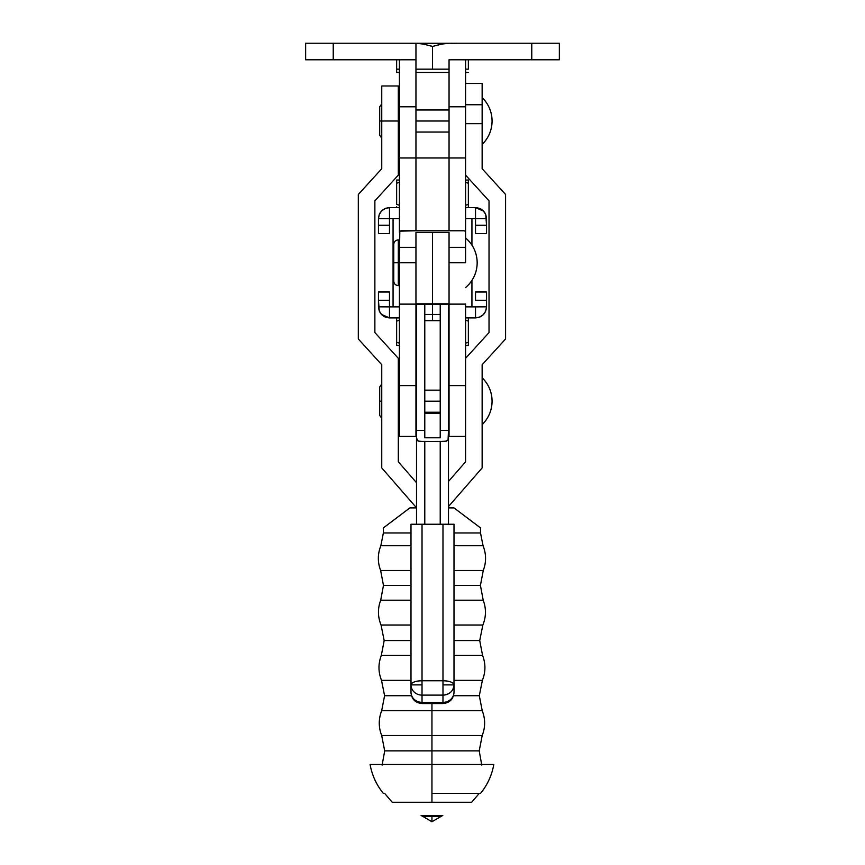<?xml version="1.0" encoding="UTF-8"?>
<svg xmlns="http://www.w3.org/2000/svg" width="865" height="865" viewBox="0 0 865 865"><rect width="100%" height="100%" fill="white"/><g stroke="black" fill="none" stroke-linecap="round" stroke-linejoin="round"><path stroke-width="1.3" d="M481.762 765.093L479.21 750.863L482.205 735.52C485.427 727.238 485.438 718.966 482.227 710.684L479.307 695.709L453.541 695.709L479.307 695.709L482.378 680.344L454.006 680.344L482.378 680.344C485.697 672.04 485.762 663.715 482.562 655.367L454.006 655.367L482.562 655.367L479.718 640.554L454.006 640.554L479.718 640.554L482.854 625.027L454.006 625.027L482.854 625.027C486.195 616.799 486.303 608.517 483.2 600.202L454.006 600.202L483.2 600.202L480.432 585.41L454.006 585.41L480.432 585.41L483.265 570.478L454.006 570.478L483.265 570.478C486.389 562.207 486.314 553.957 483.048 545.729L454.006 545.729L483.048 545.729L480.518 532.959L454.006 532.959L480.518 532.959L480.518 527.899L454.006 507.896L448.492 507.896L454.006 507.896L479.437 527.088M431.949 710.684L482.227 710.684L431.949 710.684L431.949 703.548L431.949 710.684L381.67 710.684L482.227 710.684L431.949 710.684L431.949 735.52L482.205 735.52L381.692 735.52L431.949 735.52L431.949 750.863L479.21 750.863L384.687 750.863L431.949 750.863L431.949 764.455L431.949 750.863L384.687 750.863L431.949 750.863L431.949 735.52L482.205 735.52L431.949 735.52L431.949 710.684L381.67 710.684L431.949 710.684M385.206 526.525L409.891 507.896L416.508 507.896L409.891 507.896L383.379 527.899L383.379 532.959L410.994 532.959L383.379 532.959L380.849 545.729L410.994 545.729L380.849 545.729C377.583 553.957 377.508 562.207 380.632 570.478L383.465 585.41L410.994 585.41L383.465 585.41L380.697 600.202L410.994 600.202L380.697 600.202C377.594 608.517 377.702 616.799 381.043 625.027L384.179 640.554L410.994 640.554L384.179 640.554L381.335 655.367L410.994 655.367L381.335 655.367C378.135 663.715 378.2 672.04 381.519 680.344L384.59 695.709L411.459 695.709L384.59 695.709L381.67 710.684C378.459 718.966 378.47 727.238 381.692 735.52L384.687 750.863L382.135 765.093M449.043 401.187L448.492 401.187L449.043 401.187M440.22 401.187L424.78 401.187L440.22 401.187M416.508 401.187L415.957 401.187L416.508 401.187M399.414 401.187L398.311 401.187L399.414 401.187M449.043 121.014L415.957 121.014L449.043 121.014M399.414 121.014L398.311 121.014L398.311 85.992L398.311 175.119L398.311 121.014L399.414 121.014M381.757 121.014L379.692 121.014L381.757 121.014L381.757 168.718L358.315 194.474L358.315 338.972L381.757 364.727L358.315 338.972L358.315 194.474L381.757 168.718L381.757 121.014L398.311 121.014L381.757 121.014L381.757 85.992L381.757 121.014M492.066 121.014C491.925 130.172 488.617 137.978 482.14 144.455A32.632 32.632 0 0 0 482.14 97.572C488.617 104.049 491.925 111.855 492.066 121.014M492.066 401.187C491.925 410.345 488.617 418.152 482.14 424.629A32.632 32.632 0 0 0 482.14 377.746C488.617 384.222 491.925 392.029 492.066 401.187M422.899 816.463L421.093 815.468L431.949 815.468L431.949 816.463L422.899 816.463L431.949 821.75L431.949 816.463L431.949 821.75L440.999 816.463L431.949 816.463C420.271 816.463 420.271 816.463 431.949 816.463L431.949 815.468L442.804 815.468L440.999 816.463L431.949 816.463M480.443 527.845L473.36 522.503M380.632 570.478L410.994 570.478L380.632 570.478M381.043 625.027L410.994 625.027L381.043 625.027M381.519 680.344L410.994 680.344L381.519 680.344M431.949 793.324L431.949 802.255L471.685 802.255L431.949 802.255L431.949 764.455L493.818 764.455L370.079 764.455L431.949 764.455L431.949 793.324L480.605 793.324L431.949 793.324M381.757 401.187L379.692 401.187L381.757 401.187M448.492 481.427L465.586 461.802L465.586 358.326L489.028 332.571L489.028 200.875L465.586 175.119L489.028 200.875L489.028 332.571L465.586 358.326L465.586 461.802L448.492 481.427M482.14 123.663L482.14 168.718L505.582 194.474L505.582 338.972L482.14 364.727L482.14 467.922L448.492 506.533L482.14 467.922L482.14 364.727L505.582 338.972L505.582 194.474L482.14 168.718L482.14 123.663L465.586 123.663L482.14 123.663L482.14 104.751L465.586 104.751L482.14 104.751L482.14 123.663M431.949 802.255L392.213 802.255L431.949 802.255M431.949 750.863L479.21 750.863L431.949 750.863M431.949 735.52L381.692 735.52L431.949 735.52M416.508 482.692L398.311 461.802L398.311 358.326L374.869 332.571L374.869 200.875L398.311 175.119L374.869 200.875L374.869 332.571L398.311 358.326L398.311 461.802L416.508 482.692M381.757 467.922L415.405 506.533L381.757 467.922L381.757 364.727L381.757 467.922M415.405 507.896L415.405 506.533L415.405 507.896M465.586 237.94C473.112 244.503 476.972 252.775 477.177 262.755C476.972 272.735 473.112 281.006 465.586 287.569A32.383 32.383 0 0 0 465.586 237.94C473.112 244.503 476.972 252.775 477.177 262.755M415.957 385.595L399.414 385.595L399.414 436.403L399.414 304.123L399.414 385.595L415.957 385.595L415.957 436.393L415.957 314.449L415.957 385.595M399.414 242.73L399.414 247.314L415.957 247.314L415.957 304.231L432.5 304.231L432.5 314.449L424.78 314.449L432.5 314.449L432.5 320.353L432.5 304.231L432.5 314.449L440.22 314.449L432.5 314.449L432.5 320.353L424.78 320.353L432.5 320.353L432.5 232.404L432.5 304.231L449.043 304.231L449.043 320.353L448.492 320.353L449.043 320.353L449.043 314.449L449.043 385.595L465.586 385.595L449.043 385.595L449.043 436.403L449.043 314.449L448.492 314.449L449.043 314.449L449.043 303.81L415.957 303.81L449.043 304.231L449.043 262.755L449.043 304.123L465.586 304.123L465.586 358.326L465.586 303.972M465.586 385.595L465.586 416.552M440.22 413.275L424.78 413.275L440.22 413.275M416.076 390.158L415.957 388.125L416.076 390.158M449.043 388.125L448.924 390.158L449.043 388.125M393.759 281.093C394.018 283.85 395.543 285.364 398.311 285.645L398.311 262.755L393.759 262.755L399.414 262.755L398.311 262.755L398.311 239.865C395.543 240.146 394.018 241.659 393.759 244.417L393.759 281.093C394.018 283.85 395.543 285.364 398.311 285.645L398.311 239.865C395.543 240.146 394.018 241.659 393.759 244.417M415.957 303.972L415.957 262.755L399.414 262.755L399.414 304.123L415.957 304.123L415.957 262.755L399.414 262.755L399.803 231.16L415.957 230.771L415.957 43.25L333.23 43.25L415.957 43.25L415.957 59.793L399.414 59.793L399.414 106.784L399.414 59.793L415.957 59.793L415.957 106.784L399.414 106.784L399.414 232.404L399.803 231.16L401.046 230.771L449.043 230.771L415.957 230.771L415.957 157.971L449.043 157.971L449.043 230.771L463.954 230.771L465.197 231.16L465.586 232.404L465.586 106.784L449.043 106.784L465.586 106.784L465.586 59.793L449.043 59.793L531.77 59.793L531.77 43.25L449.043 43.25L559.352 43.25L559.352 59.793L559.352 43.25L531.77 43.25L531.77 59.793L465.586 59.793L465.586 262.755L449.043 262.755L449.043 232.404L415.957 232.404L415.957 247.314L399.414 247.314L399.414 303.972M465.586 242.73L465.586 247.314L449.043 247.314L465.586 247.314L465.586 262.755L449.043 262.755L449.043 303.972M333.23 43.25L305.648 43.25L305.648 59.793L333.23 59.793L333.23 43.25L305.648 43.25L305.648 59.793L333.23 59.793L333.23 43.25M399.414 59.793L333.23 59.793L399.414 59.793M449.043 59.793L449.043 106.784L449.043 59.793M531.77 59.793L559.352 59.793L531.77 59.793M415.957 234.966L415.957 232.404L449.043 232.404L449.043 234.966M415.957 255.305L415.957 242.73M399.414 232.404L399.414 157.971L415.957 157.971L399.414 157.971L399.414 106.784L415.957 106.784L415.957 157.971L465.586 157.971L449.043 157.971L449.043 106.784L449.043 230.771L463.954 230.771L465.197 231.16L465.586 232.404M449.043 242.73L449.043 255.305M482.14 83.451L465.586 83.451L482.14 83.451L482.14 104.751L482.14 83.451M416.508 314.449L415.957 314.449L415.957 320.353L416.508 320.353L415.957 320.353L415.957 314.449L416.508 314.449M432.5 320.353L440.22 320.353L432.5 320.353M415.957 304.231L415.957 314.449L415.957 304.231M415.957 247.314L415.957 303.81L432.5 303.81L432.5 232.404L432.5 303.81L449.043 303.81M381.443 314.395L389.477 317.909L389.477 306.88L399.414 306.88L393.067 306.88L393.067 218.629L399.414 218.629L393.067 218.629L393.067 306.88L389.477 306.88L389.477 317.909L399.414 317.909L389.477 317.909L385.26 317.044L381.681 314.644L379.292 311.054L378.448 306.826L389.531 306.88L378.448 306.826L378.448 300.263L389.477 300.263L389.477 306.826L389.477 291.992L389.477 300.263L378.448 300.263L379.292 311.054M471.933 306.88L465.586 306.88L471.933 306.88L471.933 280.411L471.933 306.88L475.523 306.88L471.933 306.88M483.557 211.114L475.523 207.6L475.523 218.629L465.586 218.629L471.933 218.629L471.933 245.098L471.933 218.629L475.523 218.629L475.523 207.6L465.586 207.6L475.523 207.6L479.74 208.465L483.319 210.865L485.708 214.455L486.552 218.694L475.469 218.629L475.523 225.257L486.552 225.257L486.552 218.694L475.523 218.694L475.523 233.528L475.523 225.257L486.552 225.257L485.708 214.455M422.023 684.885L422.023 680.755C415.319 680.993 411.643 682.377 410.994 684.885L422.023 684.885L422.023 695.114L442.977 695.114L442.977 702.348L422.023 702.348L422.023 703.548L422.023 695.114L442.977 695.114L442.977 702.348L422.023 702.348L422.023 684.885L410.994 684.885L410.994 524.244L410.994 684.885A11.029 4.13 -0 0 1 422.023 680.755L422.023 524.244L410.994 524.244L442.977 524.244L422.023 524.244L422.023 684.885M454.006 684.885C453.357 682.377 449.681 680.993 442.977 680.755L442.977 684.885L454.006 684.885L454.006 524.244L442.977 524.244L442.977 680.755L422.023 680.755L442.977 680.755A11.029 4.13 0 0 1 454.006 684.885L454.006 524.244L442.977 524.244L442.977 695.114C449.681 694.509 453.357 691.103 454.006 684.885A11.029 10.229 180 0 1 442.977 695.114L442.977 684.885L454.006 684.885L454.006 692.119A11.029 10.229 180 0 1 442.977 702.348L442.977 703.548L442.977 702.348A11.029 10.229 -0 0 0 454.006 692.119L454.006 684.885M454.006 692.519L454.006 692.519C453.346 699.212 449.67 702.888 442.977 703.548L422.023 703.548C415.33 702.888 411.654 699.212 410.994 692.519L410.994 684.885A11.029 10.229 0 0 0 422.023 695.114A11.029 10.229 180 0 1 410.994 684.885L410.994 692.119A11.029 10.229 -0 0 0 422.023 702.348A11.029 10.229 180 0 1 410.994 692.119L410.994 692.519M448.492 524.244L448.492 304.231L448.492 430.478L440.22 430.478L440.22 304.231L440.22 430.478L448.492 430.478L448.048 439.982L446.405 441.15L440.22 441.507L440.22 524.244L440.22 441.507L419.86 441.388L417.6 440.696L416.508 437.776L416.508 304.231L416.508 430.478L424.78 430.478L424.78 304.231L424.78 430.478L416.508 430.478L416.508 524.244L416.508 437.776L416.941 439.971L418.584 441.15L423.028 441.507L445.129 441.388L448.048 439.982L448.492 437.776L448.492 524.244M440.22 437.776L440.22 430.478L440.22 437.776L424.78 437.776L424.78 430.478L424.78 437.776L440.22 437.776M424.78 524.244L424.78 441.507L424.78 524.244M468.354 69.168L468.354 59.793L468.354 69.168L465.586 69.168L468.354 69.168M396.646 72.476L396.646 59.793L396.646 69.168L399.414 69.168L396.646 69.168L396.646 72.476L399.414 72.476L396.646 72.476M442.664 43.888L432.5 46.451L432.5 69.168L415.957 69.168L432.5 69.168L432.5 46.451L441.355 44.115L449.043 43.272L415.957 43.25L423.634 44.115L432.5 46.451L423.645 44.115L416.087 43.272M432.5 69.168L449.043 69.168L432.5 69.168M415.957 72.476L449.043 72.476L415.957 72.476M465.586 72.476L468.354 72.476L465.586 72.476M410.01 43.477L414.573 43.25M430.283 45.748L432.5 46.451M450.427 43.25L454.979 43.466M445.875 43.466L415.957 43.25M475.523 317.909L465.586 317.909L475.523 317.909L475.523 306.88L475.523 317.909L479.74 317.044L483.319 314.644L485.708 311.054L486.552 306.826L475.469 306.88L486.552 306.826C485.903 313.53 482.227 317.228 475.523 317.909L479.74 317.044M385.293 317.066L383.314 315.995M381.703 314.665L380.297 312.957M389.477 317.909C382.773 317.228 379.097 313.53 378.448 306.826M378.448 291.992L378.448 300.263L378.448 291.992L389.477 291.992L378.448 291.992M481.686 315.995L483.113 314.849M484.703 312.957L485.654 311.184M478.896 317.368L480.345 316.774M475.523 300.263L475.523 291.992L486.552 291.992L475.523 291.992L475.523 300.263L486.552 300.263L475.523 300.263M486.552 306.826L486.552 291.992L486.552 306.826M389.477 218.629L393.067 218.629L389.477 218.629L389.477 207.6L399.414 207.6L389.477 207.6L389.477 218.629M389.477 207.6L385.26 208.465L381.681 210.865L379.292 214.455L378.448 218.694L389.531 218.629L389.477 225.257L378.448 225.257L378.448 218.694C379.097 211.979 382.773 208.281 389.477 207.6L385.26 208.465M383.314 209.514L381.887 210.66M380.297 212.552L379.292 214.444M386.104 208.151L384.655 208.735M378.448 218.694L389.477 218.694L389.477 233.528L389.477 225.257L378.448 225.257L378.448 233.528L389.477 233.528L378.448 233.528L378.448 218.694M479.707 208.443L481.686 209.514M483.297 210.855L484.703 212.552M475.523 207.6C482.227 208.281 485.903 211.979 486.552 218.694M486.552 233.528L486.552 225.257L486.552 233.528L475.523 233.528L486.552 233.528M468.354 207.384L468.354 204.399L465.586 205.264L468.354 204.399L468.354 207.384M396.646 207.384L396.646 206.735M399.414 205.264L396.646 204.399L399.414 205.264M468.354 204.399L468.354 180.028L468.354 204.399L465.586 205.264M396.646 180.244L396.646 183.229L399.414 182.364L396.646 183.229L396.646 204.399L396.646 183.229L399.414 182.364M468.354 183.229L465.586 182.364L468.354 183.229M468.354 180.028L465.586 180.028L468.354 180.028M396.646 180.893L396.646 183.229M399.414 180.028L396.646 180.028L399.414 180.028M468.354 345.265L468.354 342.281L465.586 343.146L468.354 342.281L468.354 345.265M396.646 345.265L396.646 344.616L396.646 345.481L399.414 345.481L396.646 345.481L396.646 342.281L396.646 344.616M465.586 345.481L468.354 345.481L465.586 345.481M399.414 343.146L396.646 342.281L399.414 343.146M468.354 342.281L468.354 317.909L468.354 342.281L465.586 343.146M396.646 318.125L396.646 321.11L399.414 320.245L396.646 321.11L396.646 342.281L396.646 321.11L399.414 320.245M468.354 321.11L465.586 320.245L468.354 321.11M396.646 318.774L396.646 321.11M398.311 412.216L399.414 412.216M415.957 412.216L416.508 412.216M424.78 412.216L440.22 412.216M448.492 412.216L449.043 412.216M398.311 132.042L399.414 132.042M415.957 132.042L449.043 132.042M381.757 138.195L379.692 135.221L379.692 106.817L381.757 103.843M479.318 793.324L471.685 802.255M493.818 764.455C491.882 775.202 487.482 784.836 480.605 793.324M381.757 418.368L379.692 415.395L379.692 386.99L381.757 384.017M370.079 764.455C372.015 775.202 376.416 784.836 383.292 793.324M384.579 793.324L392.213 802.255M381.757 85.992L398.311 85.992M398.311 109.985L399.414 109.985M415.957 109.985L449.043 109.985M398.311 390.158L399.414 390.158M415.957 390.158L416.508 390.158M424.78 390.158L440.22 390.158M448.492 390.158L449.043 390.158M415.957 436.403L399.414 436.403M465.586 436.403L449.043 436.403M399.414 280.13L398.311 280.13M399.414 245.379L398.311 245.379M415.957 320.666L416.508 320.666M424.78 320.666L440.22 320.666M449.043 320.666L448.492 320.666"/></g></svg>
